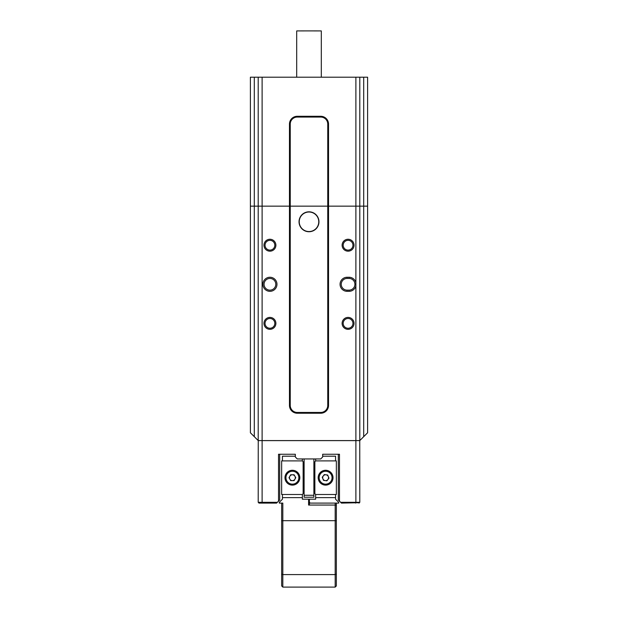 <?xml version="1.0" encoding="UTF-8"?>
<svg xmlns="http://www.w3.org/2000/svg" width="618" height="618" viewBox="0 0 618 618"><rect width="100%" height="100%" fill="white"/><g stroke="black" fill="none" stroke-linecap="round" stroke-linejoin="round"><path stroke-width="0.93" d="M359.406 502.704L341.43 503.098L339.475 501.144L339.475 454.253L322.673 454.253L322.673 456.988L320.719 458.942L297.281 458.942L295.327 456.988L295.327 454.253L278.525 454.253L278.525 501.144L276.57 503.098L258.988 503.098L258.208 502.31L258.247 440.58M340.649 502.31L355.883 502.31L355.883 440.619L262.117 440.619L262.117 502.31L277.351 502.31M359.753 440.58L359.792 502.31L355.883 502.31L355.566 503.098M279.699 454.253L279.699 499.97L278.525 501.144M338.301 454.253L338.301 499.97L339.475 501.144M258.208 502.31L262.117 502.31L262.434 503.098M262.132 440.58L258.208 440.619M359.792 440.619L355.868 440.58M359.012 503.098L359.792 502.31M304.118 495.281L313.882 495.281L313.882 497.235L304.118 497.235L304.118 458.942M313.882 495.281L313.882 458.942M322.774 470.839A7.424 7.424 0 0 1 332.461 480.541A7.424 7.424 0 0 1 320.356 482.944A7.424 7.424 0 0 1 322.774 470.839M327.926 479.483A2.928 2.928 0 0 0 325.987 474.794A2.928 2.928 0 0 0 322.897 478.819A2.928 2.928 0 0 0 327.926 479.483M323.546 480.379L322.248 477.25L324.311 474.57L327.671 475.018L328.961 478.147L326.899 480.827L323.546 480.379M315.644 499.19L309.394 499.19L309.394 502.31L310.174 503.098L338.695 503.098L338.695 502.31L335.566 499.19L335.566 497.629L315.644 497.629L315.644 499.19M336.346 503.098L336.346 585.926L335.18 587.1L282.82 587.1L281.654 585.926L281.654 520.68L282.82 520.68L282.82 574.593L335.18 574.593L335.18 520.68L281.654 520.68L281.654 503.098M309.394 502.31L309.394 505.053L308.606 505.053L308.606 499.19L302.356 499.19L302.356 497.629L282.434 497.629L282.434 499.19L279.305 502.31L279.305 503.098L282.82 503.098L282.82 520.68L336.346 520.68L335.18 520.68L335.18 503.098M335.566 460.897L335.566 456.208L322.673 456.208M315.644 497.629L315.644 494.5L336.346 494.5L336.346 460.897L315.644 460.897L315.644 458.942M335.566 494.5L335.566 497.629M315.644 460.897L314.863 461.677L314.863 493.72L315.644 494.5M281.654 574.114L282.82 574.593L282.82 587.1M335.18 587.1L335.18 574.593L336.346 574.114M282.434 497.629L282.434 494.5L281.654 494.5L281.654 460.897L302.356 460.897L303.137 461.677L303.137 493.72L302.356 494.5L302.356 497.629M282.434 494.5L302.356 494.5M282.434 460.897L282.434 456.208L295.327 456.208M302.356 458.942L302.356 460.897M336.346 505.053L308.606 505.053M299.815 477.699A7.424 7.424 0 0 1 288.683 484.126A7.424 7.424 0 0 1 288.683 471.271A7.424 7.424 0 0 1 299.815 477.699M289.857 479.166A2.928 2.928 0 0 0 294.933 479.166A2.928 2.928 0 0 0 292.391 474.771A2.928 2.928 0 0 0 289.857 479.166M290.699 474.771L294.083 474.771L295.775 477.699L294.083 480.626L290.699 480.626L289.008 477.699L290.699 474.771M296.694 77.211L296.694 30.915L309 30.9L321.306 30.915L321.306 77.211M367.61 206.149L367.61 432.77L363.701 436.671L363.701 206.149L367.61 206.149L363.701 206.149L363.701 77.211L367.61 77.211L367.61 206.149M254.299 77.211L262.117 77.211L262.117 440.58L258.208 440.58L258.208 206.149L250.39 206.149L250.39 77.211L254.299 77.211L254.299 436.671L250.39 432.77L250.39 206.149L290.244 206.149L290.244 405.416A7.03 7.03 0 0 0 297.281 412.445L320.719 412.445A7.03 7.03 0 0 0 327.756 405.416L327.756 206.149L290.244 206.149L363.701 206.149L359.792 206.149L359.792 440.58L355.883 440.58L355.883 285.941A7.03 7.03 0 0 1 349.046 291.325L347.092 291.325A7.03 7.03 0 0 1 340.062 284.295A7.03 7.03 0 0 1 347.092 277.258L349.046 277.258A7.03 7.03 0 0 1 355.883 282.65L355.883 77.211L363.701 77.211M262.117 440.58L355.883 440.58M269.927 277.258A7.03 7.03 0 0 1 276.022 287.81A7.03 7.03 0 0 1 263.84 287.81A7.03 7.03 0 0 1 269.927 277.258M348.073 329.324A5.956 5.956 0 0 0 353.233 320.387A5.956 5.956 0 0 0 342.913 320.387A5.956 5.956 0 0 0 348.073 329.324M269.927 251.178A5.956 5.956 0 0 0 275.087 242.241A5.956 5.956 0 0 0 264.767 242.241A5.956 5.956 0 0 0 269.927 251.178M348.073 251.178A5.956 5.956 0 0 0 353.233 242.241A5.956 5.956 0 0 0 342.913 242.241A5.956 5.956 0 0 0 348.073 251.178M269.927 329.324A5.956 5.956 0 0 0 275.087 320.387A5.956 5.956 0 0 0 264.767 320.387A5.956 5.956 0 0 0 269.927 329.324M290.244 124.102L289.463 124.102A7.818 7.818 0 0 1 297.281 116.284L320.719 116.284A7.818 7.818 0 0 1 328.537 124.102L328.537 206.149L327.756 206.149L327.756 124.102A7.03 7.03 0 0 0 320.719 117.065L297.281 117.065A7.03 7.03 0 0 0 290.244 124.102L290.244 206.149L289.463 206.149L289.463 405.416A7.818 7.818 0 0 0 297.281 413.233L320.719 413.233A7.818 7.818 0 0 0 328.537 405.416L328.537 206.149L359.792 206.149L359.792 77.211M269.927 328.251A4.882 4.882 0 0 0 274.16 320.927A4.882 4.882 0 0 0 265.701 320.927A4.882 4.882 0 0 0 269.927 328.251M348.073 250.105A4.882 4.882 0 0 0 352.299 242.781A4.882 4.882 0 0 0 343.84 242.781A4.882 4.882 0 0 0 348.073 250.105M269.927 250.105A4.882 4.882 0 0 0 274.16 242.781A4.882 4.882 0 0 0 265.701 242.781A4.882 4.882 0 0 0 269.927 250.105M348.073 328.251A4.882 4.882 0 0 0 352.299 320.927A4.882 4.882 0 0 0 343.84 320.927A4.882 4.882 0 0 0 348.073 328.251M359.792 440.58L363.701 436.671M254.299 436.671L258.208 440.58M355.883 282.65L355.883 285.941M309 231.742A9.965 9.965 0 0 0 318.965 221.777A9.965 9.965 0 0 0 309 211.812A9.965 9.965 0 0 0 299.035 221.777A9.965 9.965 0 0 0 309 231.742M269.927 290.151A5.863 5.863 0 0 0 275.79 284.295A5.863 5.863 0 0 0 269.927 278.432A5.863 5.863 0 0 0 264.064 284.295A5.863 5.863 0 0 0 269.927 290.151M347.092 278.432A5.863 5.863 0 0 0 341.236 284.295A5.863 5.863 0 0 0 347.092 290.151L349.046 290.151A5.863 5.863 0 0 0 354.91 284.295A5.863 5.863 0 0 0 349.046 278.432L347.092 278.432L347.092 277.258M262.117 77.211L355.883 77.211M258.208 77.211L258.208 206.149L289.463 206.149L289.463 124.102M318.764 221.777A9.764 9.764 0 0 0 309 212.013A9.764 9.764 0 0 0 299.236 221.777A9.764 9.764 0 0 0 309 231.549A9.764 9.764 0 0 0 318.764 221.777M323.144 471.743A6.45 6.45 0 0 0 321.677 482.812A6.45 6.45 0 0 0 331.997 478.548A6.45 6.45 0 0 0 323.144 471.743M319.158 477.699A6.45 6.45 0 0 1 328.83 472.113A6.45 6.45 0 0 1 328.83 483.284A6.45 6.45 0 0 1 319.158 477.699M294.856 471.743A6.45 6.45 0 0 1 298.842 477.699A6.45 6.45 0 0 0 289.17 472.113A6.45 6.45 0 0 0 289.17 483.284A6.45 6.45 0 0 0 298.842 477.699M328.537 405.416L327.756 405.416M320.719 413.233L320.719 412.445M297.281 413.233L297.281 412.445M289.463 405.416L290.244 405.416M347.092 291.325L347.092 290.151M349.046 290.151L349.046 291.325M349.046 278.432L349.046 277.258M327.756 124.102L328.537 124.102M320.719 117.065L320.719 116.284M297.281 117.065L297.281 116.284M258.594 502.704L258.988 503.098L258.594 502.704"/></g></svg>
